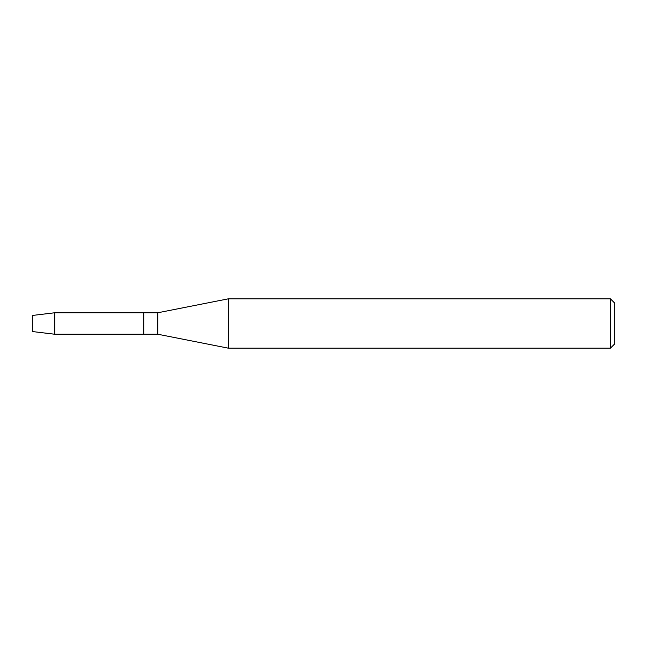 <?xml version="1.0" encoding="UTF-8"?>
<svg xmlns="http://www.w3.org/2000/svg" width="647" height="647" viewBox="0 0 647 647"><rect width="100%" height="100%" fill="white"/><g stroke="black" fill="none" stroke-linecap="round" stroke-linejoin="round"><path stroke-width="0.97" d="M32.35 331.539L32.35 315.461L54.769 312.76L157.836 312.76L228.326 298.825L610.42 298.825L614.65 303.055L614.65 343.945L610.42 348.175L228.326 348.175L157.836 334.24L143.731 334.24L143.731 312.76L143.731 334.24L54.769 334.24L32.35 331.539L32.35 315.461M157.836 334.24L157.836 312.76M228.326 348.175L228.326 298.825M610.42 348.175L610.42 298.825M54.769 334.24L54.769 312.76"/></g></svg>
